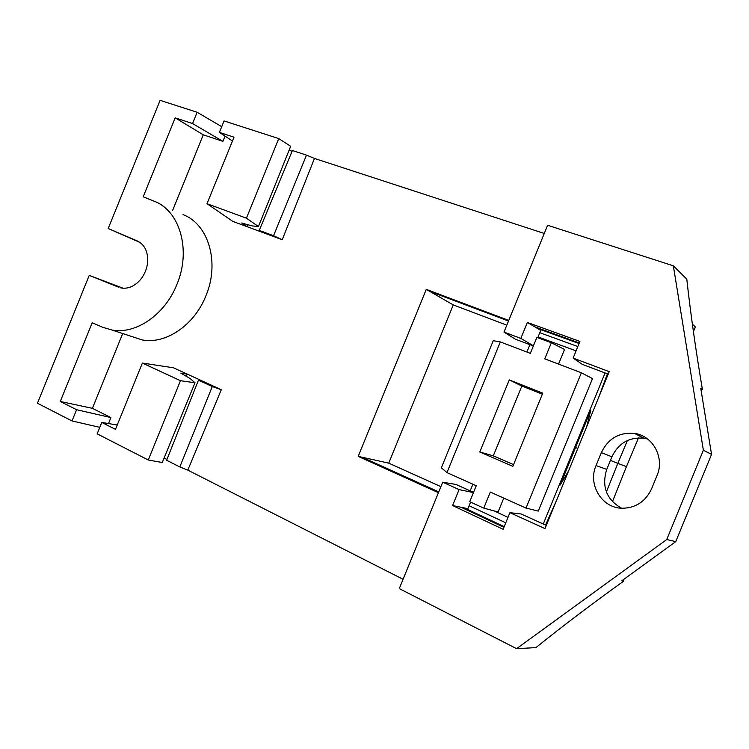 <?xml version="1.0" encoding="UTF-8"?>
<svg xmlns="http://www.w3.org/2000/svg" width="749" height="749" viewBox="0 0 749 749"><rect width="100%" height="100%" fill="white"/><g stroke="black" fill="none" stroke-linecap="round" stroke-linejoin="round"><path stroke-width="1.12" d="M120.168 287.719L121.703 288.056C128.547 288.917 134.811 286.099 140.494 279.602C144.651 274.443 147.047 268.545 147.656 261.916C148.068 251.589 144.623 244.605 137.329 240.963L108.202 228.529L139.923 242.404M123.117 288.225L89.225 275.389L118.595 287.195M546.311 525.395L521.135 513.983L509.91 512.672L544.991 528.597L609.227 371.644L573.125 358.069L579.932 341.432L527.362 322.445L534.833 326.864L579.305 342.967M608.216 374.126L582.329 364.379L573.125 358.069M533.419 345.804L520.836 338.417L504.002 332.088L515.349 339.185L533.363 345.954M504.002 332.097L547.622 225.271L673.332 265.811L703.377 450.233L666.741 539.533L675.767 541.611L711.55 454.4L700.746 388.235L702.412 389.471C695.755 350.064 690.55 313.297 686.796 279.18L673.332 265.811M647.67 439.045L643.915 438.193C629.188 436.957 618.524 443.165 611.914 456.787L606.746 469.398L596.035 465.578C587.703 484.2 601.475 507.738 621.595 508.243C635.433 508.253 645.432 501.764 651.602 488.779L657.032 475.549C664.915 457.714 652.828 435.628 634.44 433.381C619.208 432.098 608.169 438.53 601.335 452.649L596.035 465.578M621.642 508.243C606.418 499.546 601.456 486.588 606.746 469.398M666.741 539.533L516.585 648.671L399.273 588.583L442.715 482.187L459.081 489.612L473.443 492.599M473.527 492.402L456.01 484.463L442.715 482.187M509.91 512.672L503.122 529.271L452.574 505.547L461.122 507.288L503.918 527.333M703.377 450.233L711.55 454.4M262.459 232.387L259.276 230.411L273.563 235.701L282.233 239.727L262.459 232.387M261.747 232.124L232.845 221.395L207.014 203.709L246.44 218.184L258.442 226.563L252.104 225.898L241.721 223.015L247.001 226.647L247.788 224.7M207.014 203.709L233.997 137.189L219.401 132.395L224.045 120.935L278.75 138.584L246.44 218.184M232.452 140.999L219.401 132.395M192.549 123.557L175.191 117.846L203.269 134.82L222.93 141.364L192.549 123.557L197.127 112.266L221.723 126.665M203.269 134.82L172.616 210.441M175.191 117.846L143.199 196.809L154.069 201.181C179.891 210.581 191.398 250.25 176.923 284.367C165.061 314.617 135.878 334.644 111.957 330.009L102.941 327.369L92.174 322.772L60.285 401.483L92.399 408.327L110.918 417.586L76.585 409.712L60.285 401.483M183.009 214.626C208.494 223.951 220 262.646 205.919 295.789C194.394 325.178 165.763 344.549 142.16 339.934L130.026 335.945M122.714 333.539L92.399 408.327M117.247 425.02L101.789 422.436L115.486 429.355L142.376 363.068L173.431 367.787L187.138 374.069L186.239 376.288M101.789 422.436L97.164 433.84L148.265 460.008L180.462 380.707L142.376 363.068M180.462 380.707L195.002 382.767L190.124 378.545L180.79 373.114L187.138 374.069L201.434 380.623L198.457 380.192L212.295 386.531L221.292 389.714L201.434 380.623M461.122 507.288L467.919 508.655L470.597 502.111M452.574 505.547L459.081 489.612M464.333 507.934L504.208 526.603M675.767 541.611L621.782 580.812L623.898 580.971L622.475 580.316M520.836 338.417L527.362 322.445M537.773 337.696L540.759 330.393L534.833 326.864M537.623 328.53L579.071 343.538M108.493 423.56L110.918 417.586M89.225 275.389L37.45 403.252L72.026 420.957L76.585 409.712M72.026 420.957L99.804 427.333M166.943 459.465L164.097 458.023M198.457 380.192L166.634 460.261L179.816 466.955L212.295 386.531M221.292 389.714L187.812 470.138L179.816 466.955M195.002 382.767L162.261 462.507L148.265 460.008M623.898 580.971C591.607 604.162 562.274 626.37 535.909 647.613L516.585 648.671M259.276 230.411L292.41 150.53L306.491 155.127L314.449 158.442L282.233 239.727M289.086 150.24L292.129 151.232M258.442 226.563L290.678 146.28L278.75 138.584M222.93 141.364L225.056 136.121M273.563 235.701L306.491 155.127M108.202 228.529L160.108 100.329L197.127 112.266M693.405 331.601L695.334 326.892L692.376 324.233M544.27 233.463L314.449 158.442M403.074 579.286L187.812 470.138M438.437 492.683L358.209 456.366L388.722 463.154L440.899 486.635M508.768 320.422L426.275 289.376L358.209 456.366M426.275 289.376L453.257 304.909L506.83 325.169M700.849 388.9L702.412 389.471M557.05 499.134L545.572 525.058M607.439 373.826L598.423 398.047M575.569 447.499L577.807 448.426M568.716 470.644L560.205 485.043L590.68 410.555L586.748 426.574M453.257 304.909L388.722 463.154M576.084 350.86L538.082 336.938M508 517.344L493.956 510.846M605.08 372.946L543.259 524.01M441.358 467.797L493.254 340.701L500.323 341.928L446.966 472.61L441.358 467.797M526.893 352.039L529.908 344.662M470.166 490.876L472.881 484.238M581.364 372.777L592.496 378.591L538.278 511.108L526.023 508.084L581.364 372.777L544.766 358.846L551.348 342.752L536.874 337.359L530.339 353.359L500.323 341.928M526.023 508.084L490.323 492.065L483.76 508.131L498.104 511.96L503.768 498.094M446.966 472.61L476.242 485.745L469.726 501.708L483.76 508.131M509.254 379.893L542.763 393.159L512.859 466.318L479.8 452.003L509.254 379.893L521.838 386.025L542.36 394.152M521.838 386.025L493.31 455.832L479.8 452.003M493.31 455.832L513.561 464.595M551.348 342.752L564.531 349.474L558.548 364.098M610.435 460.392L617.831 463.359L627.381 440.543M606.381 491.934L617.831 463.359L626.426 466.636L612.439 501.708M639.833 434.757L639.365 435.881M638.523 437.875L626.426 466.636M137.947 241.253L137.329 240.963M611.914 456.787L601.335 452.649M508.515 321.04L429.814 291.398M438.755 491.887L362.207 457.264M469.117 505.725L505.762 522.811M539.804 332.715L577.844 346.544M643.906 438.193L634.44 433.381M111.957 330.009L142.16 339.934"/></g></svg>
